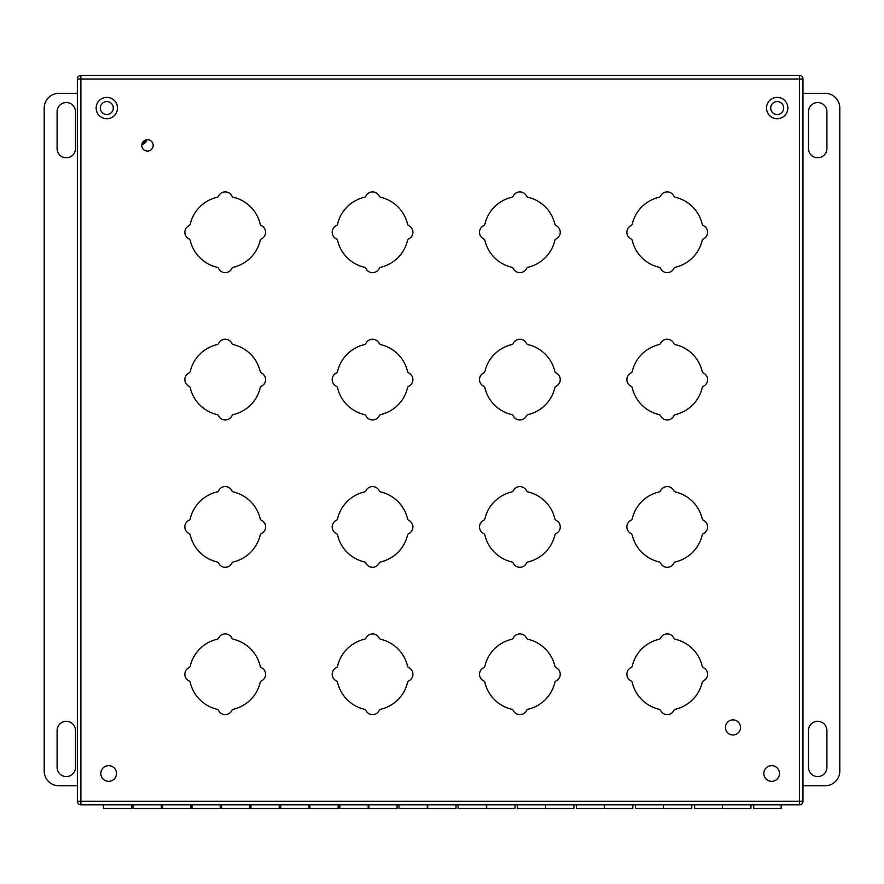 <?xml version="1.0" encoding="UTF-8"?>
<svg xmlns="http://www.w3.org/2000/svg" width="884" height="884" viewBox="0 0 884 884"><rect width="100%" height="100%" fill="white"/><g stroke="black" fill="none" stroke-linecap="round" stroke-linejoin="round"><path stroke-width="1.33" d="M808.495 767.367A9.205 9.205 0 0 0 817.7 776.583A9.205 9.205 0 0 0 826.905 767.367L826.905 730.538A9.205 9.205 0 0 0 817.7 721.333A9.205 9.205 0 0 0 808.495 730.538L808.495 767.367M826.905 148.567L826.905 111.738A9.205 9.205 0 0 0 817.7 102.533A9.205 9.205 0 0 0 808.495 111.738L808.495 148.567A9.205 9.205 0 0 0 817.7 157.783A9.205 9.205 0 0 0 826.905 148.567M802.97 93.317L825.07 93.317A14.73 14.73 0 0 1 839.8 108.058L839.8 771.058A14.73 14.73 0 0 1 825.07 785.788L802.97 785.788M75.505 111.738A9.205 9.205 0 0 0 66.3 102.533A9.205 9.205 0 0 0 57.095 111.738L57.095 148.567A9.205 9.205 0 0 0 66.3 157.783A9.205 9.205 0 0 0 75.505 148.567L75.505 111.738M57.095 730.538L57.095 767.367A9.205 9.205 0 0 0 66.3 776.583A9.205 9.205 0 0 0 75.505 767.367L75.505 730.538A9.205 9.205 0 0 0 66.3 721.333A9.205 9.205 0 0 0 57.095 730.538M77.35 785.788L58.93 785.788A14.73 14.73 0 0 1 44.2 771.058L44.2 108.058A14.73 14.73 0 0 1 58.93 93.317L77.35 93.317M142.633 142.446A5.602 5.602 0 0 0 144.766 140.412M753.732 804.805L753.732 808.495L781.158 808.495L781.158 804.805M694.614 804.805L694.614 808.495L722.405 808.495M635.497 804.805L635.497 808.495L663.475 808.495M576.379 804.805L576.379 808.495L604.534 808.495M517.262 804.805L517.262 808.495L545.538 808.495L545.538 804.805M458.133 804.805L458.133 808.495L486.421 808.495L486.421 804.805M399.016 804.805L399.016 808.495L427.303 808.495L427.303 804.805M339.898 804.805L339.898 808.495L368.186 808.495L368.186 804.805M280.78 804.805L280.78 808.495L309.068 808.495L309.068 804.805M221.663 804.805L221.663 808.495L249.951 808.495L249.951 804.805M162.546 804.805L162.546 808.495L190.833 808.495L190.833 804.805M103.428 804.805L103.428 808.495L131.716 808.495L131.716 804.805M145.628 140.026A6.188 6.188 0 0 1 142.213 143.285M146.987 139.738A7.37 7.37 0 0 1 141.849 144.644M702.183 535.14A2.354 2.354 0 0 1 703.454 533.56A7.37 7.37 0 0 0 703.454 520.311A2.354 2.354 0 0 1 702.183 518.731A35.924 35.924 0 0 0 675.42 491.968A2.354 2.354 0 0 1 673.84 490.708A7.37 7.37 0 0 0 660.591 490.708A2.354 2.354 0 0 1 659.011 491.968A35.924 35.924 0 0 0 632.248 518.731A2.354 2.354 0 0 1 630.988 520.311A7.37 7.37 0 0 0 630.988 533.56A2.354 2.354 0 0 1 632.248 535.14A35.924 35.924 0 0 0 659.011 561.904A2.354 2.354 0 0 1 660.591 563.174A7.37 7.37 0 0 0 673.84 563.174A2.354 2.354 0 0 1 675.42 561.904A35.924 35.924 0 0 0 702.183 535.14M554.854 535.14A2.354 2.354 0 0 1 556.113 533.56A7.37 7.37 0 0 0 556.113 520.311A2.354 2.354 0 0 1 554.854 518.731A35.924 35.924 0 0 0 528.079 491.968A2.354 2.354 0 0 1 526.499 490.708A7.37 7.37 0 0 0 513.261 490.708A2.354 2.354 0 0 1 511.681 491.968A35.924 35.924 0 0 0 484.907 518.731A2.354 2.354 0 0 1 483.647 520.311A7.37 7.37 0 0 0 483.647 533.56A2.354 2.354 0 0 1 484.907 535.14A35.924 35.924 0 0 0 511.681 561.904A2.354 2.354 0 0 1 513.261 563.174A7.37 7.37 0 0 0 526.499 563.174A2.354 2.354 0 0 1 528.079 561.904A35.924 35.924 0 0 0 554.854 535.14M407.524 535.14A2.354 2.354 0 0 1 408.784 533.56A7.37 7.37 0 0 0 408.784 520.311A2.354 2.354 0 0 1 407.524 518.731A35.924 35.924 0 0 0 380.75 491.968A2.354 2.354 0 0 1 379.17 490.708A7.37 7.37 0 0 0 365.932 490.708A2.354 2.354 0 0 1 364.352 491.968A35.924 35.924 0 0 0 337.577 518.731A2.354 2.354 0 0 1 336.318 520.311A7.37 7.37 0 0 0 336.318 533.56A2.354 2.354 0 0 1 337.577 535.14A35.924 35.924 0 0 0 364.352 561.904A2.354 2.354 0 0 1 365.932 563.174A7.37 7.37 0 0 0 379.17 563.174A2.354 2.354 0 0 1 380.75 561.904A35.924 35.924 0 0 0 407.524 535.14M702.183 240.47A35.924 35.924 0 0 1 675.42 267.244A2.354 2.354 0 0 0 673.84 268.504A7.37 7.37 0 0 1 660.591 268.504A2.354 2.354 0 0 0 659.011 267.244A35.924 35.924 0 0 1 632.248 240.47A2.354 2.354 0 0 0 630.988 238.89A7.37 7.37 0 0 1 630.988 225.652A2.354 2.354 0 0 0 632.248 224.072A35.924 35.924 0 0 1 659.011 197.298A2.354 2.354 0 0 0 660.591 196.038A7.37 7.37 0 0 1 673.84 196.038A2.354 2.354 0 0 0 675.42 197.298A35.924 35.924 0 0 1 702.183 224.072A2.354 2.354 0 0 0 703.454 225.652A7.37 7.37 0 0 1 703.454 238.89A2.354 2.354 0 0 0 702.183 240.47M554.854 240.47A35.924 35.924 0 0 1 528.079 267.244A2.354 2.354 0 0 0 526.499 268.504A7.37 7.37 0 0 1 513.261 268.504A2.354 2.354 0 0 0 511.681 267.244A35.924 35.924 0 0 1 484.907 240.47A2.354 2.354 0 0 0 483.647 238.89A7.37 7.37 0 0 1 483.647 225.652A2.354 2.354 0 0 0 484.907 224.072A35.924 35.924 0 0 1 511.681 197.298A2.354 2.354 0 0 0 513.261 196.038A7.37 7.37 0 0 1 526.499 196.038A2.354 2.354 0 0 0 528.079 197.298A35.924 35.924 0 0 1 554.854 224.072A2.354 2.354 0 0 0 556.113 225.652A7.37 7.37 0 0 1 556.113 238.89A2.354 2.354 0 0 0 554.854 240.47M702.183 387.811A35.924 35.924 0 0 1 675.42 414.574A2.354 2.354 0 0 0 673.84 415.834A7.37 7.37 0 0 1 660.591 415.834A2.354 2.354 0 0 0 659.011 414.574A35.924 35.924 0 0 1 632.248 387.811A2.354 2.354 0 0 0 630.988 386.22A7.37 7.37 0 0 1 630.988 372.982A2.354 2.354 0 0 0 632.248 371.402A35.924 35.924 0 0 1 659.011 344.638A2.354 2.354 0 0 0 660.591 343.368A7.37 7.37 0 0 1 673.84 343.368A2.354 2.354 0 0 0 675.42 344.638A35.924 35.924 0 0 1 702.183 371.402A2.354 2.354 0 0 0 703.454 372.982A7.37 7.37 0 0 1 703.454 386.22A2.354 2.354 0 0 0 702.183 387.811M554.854 387.811A35.924 35.924 0 0 1 528.079 414.574A2.354 2.354 0 0 0 526.499 415.834A7.37 7.37 0 0 1 513.261 415.834A2.354 2.354 0 0 0 511.681 414.574A35.924 35.924 0 0 1 484.907 387.811A2.354 2.354 0 0 0 483.647 386.22A7.37 7.37 0 0 1 483.647 372.982A2.354 2.354 0 0 0 484.907 371.402A35.924 35.924 0 0 1 511.681 344.638A2.354 2.354 0 0 0 513.261 343.368A7.37 7.37 0 0 1 526.499 343.368A2.354 2.354 0 0 0 528.079 344.638A35.924 35.924 0 0 1 554.854 371.402A2.354 2.354 0 0 0 556.113 372.982A7.37 7.37 0 0 1 556.113 386.22A2.354 2.354 0 0 0 554.854 387.811M260.183 682.47A35.924 35.924 0 0 1 233.42 709.244A2.354 2.354 0 0 0 231.84 710.504A7.37 7.37 0 0 1 218.591 710.504A2.354 2.354 0 0 0 217.011 709.244A35.924 35.924 0 0 1 190.248 682.47A2.354 2.354 0 0 0 188.988 680.89A7.37 7.37 0 0 1 188.988 667.652A2.354 2.354 0 0 0 190.248 666.072A35.924 35.924 0 0 1 217.011 639.298A2.354 2.354 0 0 0 218.591 638.038A7.37 7.37 0 0 1 231.84 638.038A2.354 2.354 0 0 0 233.42 639.298A35.924 35.924 0 0 1 260.183 666.072A2.354 2.354 0 0 0 261.454 667.652A7.37 7.37 0 0 1 261.454 680.89A2.354 2.354 0 0 0 260.183 682.47M260.183 535.14A35.924 35.924 0 0 1 233.42 561.904A2.354 2.354 0 0 0 231.84 563.174A7.37 7.37 0 0 1 218.591 563.174A2.354 2.354 0 0 0 217.011 561.904A35.924 35.924 0 0 1 190.248 535.14A2.354 2.354 0 0 0 188.988 533.56A7.37 7.37 0 0 1 188.988 520.311A2.354 2.354 0 0 0 190.248 518.731A35.924 35.924 0 0 1 217.011 491.968A2.354 2.354 0 0 0 218.591 490.708A7.37 7.37 0 0 1 231.84 490.708A2.354 2.354 0 0 0 233.42 491.968A35.924 35.924 0 0 1 260.183 518.731A2.354 2.354 0 0 0 261.454 520.311A7.37 7.37 0 0 1 261.454 533.56A2.354 2.354 0 0 0 260.183 535.14M779.5 773.489A7.834 7.834 0 0 1 767.743 780.285A7.834 7.834 0 0 1 767.743 766.704A7.834 7.834 0 0 1 779.5 773.489M116.5 773.489A7.834 7.834 0 0 1 104.743 780.285A7.834 7.834 0 0 1 104.743 766.704A7.834 7.834 0 0 1 116.5 773.489M153.175 145.407A5.691 5.691 0 0 1 144.644 150.324A5.691 5.691 0 0 1 144.644 140.479A5.691 5.691 0 0 1 153.175 145.407M260.183 240.47A35.924 35.924 0 0 1 233.42 267.244A2.354 2.354 0 0 0 231.84 268.504A7.37 7.37 0 0 1 218.591 268.504A2.354 2.354 0 0 0 217.011 267.244A35.924 35.924 0 0 1 190.248 240.47A2.354 2.354 0 0 0 188.988 238.89A7.37 7.37 0 0 1 188.988 225.652A2.354 2.354 0 0 0 190.248 224.072A35.924 35.924 0 0 1 217.011 197.298A2.354 2.354 0 0 0 218.591 196.038A7.37 7.37 0 0 1 231.84 196.038A2.354 2.354 0 0 0 233.42 197.298A35.924 35.924 0 0 1 260.183 224.072A2.354 2.354 0 0 0 261.454 225.652A7.37 7.37 0 0 1 261.454 238.89A2.354 2.354 0 0 0 260.183 240.47M260.183 387.811A35.924 35.924 0 0 1 233.42 414.574A2.354 2.354 0 0 0 231.84 415.834A7.37 7.37 0 0 1 218.591 415.834A2.354 2.354 0 0 0 217.011 414.574A35.924 35.924 0 0 1 190.248 387.811A2.354 2.354 0 0 0 188.988 386.22A7.37 7.37 0 0 1 188.988 372.982A2.354 2.354 0 0 0 190.248 371.402A35.924 35.924 0 0 1 217.011 344.638A2.354 2.354 0 0 0 218.591 343.368A7.37 7.37 0 0 1 231.84 343.368A2.354 2.354 0 0 0 233.42 344.638A35.924 35.924 0 0 1 260.183 371.402A2.354 2.354 0 0 0 261.454 372.982A7.37 7.37 0 0 1 261.454 386.22A2.354 2.354 0 0 0 260.183 387.811M407.524 387.811A35.924 35.924 0 0 1 380.75 414.574A2.354 2.354 0 0 0 379.17 415.834A7.37 7.37 0 0 1 365.932 415.834A2.354 2.354 0 0 0 364.352 414.574A35.924 35.924 0 0 1 337.577 387.811A2.354 2.354 0 0 0 336.318 386.22A7.37 7.37 0 0 1 336.318 372.982A2.354 2.354 0 0 0 337.577 371.402A35.924 35.924 0 0 1 364.352 344.638A2.354 2.354 0 0 0 365.932 343.368A7.37 7.37 0 0 1 379.17 343.368A2.354 2.354 0 0 0 380.75 344.638A35.924 35.924 0 0 1 407.524 371.402A2.354 2.354 0 0 0 408.784 372.982A7.37 7.37 0 0 1 408.784 386.22A2.354 2.354 0 0 0 407.524 387.811M407.524 240.47A35.924 35.924 0 0 1 380.75 267.244A2.354 2.354 0 0 0 379.17 268.504A7.37 7.37 0 0 1 365.932 268.504A2.354 2.354 0 0 0 364.352 267.244A35.924 35.924 0 0 1 337.577 240.47A2.354 2.354 0 0 0 336.318 238.89A7.37 7.37 0 0 1 336.318 225.652A2.354 2.354 0 0 0 337.577 224.072A35.924 35.924 0 0 1 364.352 197.298A2.354 2.354 0 0 0 365.932 196.038A7.37 7.37 0 0 1 379.17 196.038A2.354 2.354 0 0 0 380.75 197.298A35.924 35.924 0 0 1 407.524 224.072A2.354 2.354 0 0 0 408.784 225.652A7.37 7.37 0 0 1 408.784 238.89A2.354 2.354 0 0 0 407.524 240.47M407.524 682.47A2.354 2.354 0 0 1 408.784 680.89A7.37 7.37 0 0 0 408.784 667.652A2.354 2.354 0 0 1 407.524 666.072A35.924 35.924 0 0 0 380.75 639.298A2.354 2.354 0 0 1 379.17 638.038A7.37 7.37 0 0 0 365.932 638.038A2.354 2.354 0 0 1 364.352 639.298A35.924 35.924 0 0 0 337.577 666.072A2.354 2.354 0 0 1 336.318 667.652A7.37 7.37 0 0 0 336.318 680.89A2.354 2.354 0 0 1 337.577 682.47A35.924 35.924 0 0 0 364.352 709.244A2.354 2.354 0 0 1 365.932 710.504A7.37 7.37 0 0 0 379.17 710.504A2.354 2.354 0 0 1 380.75 709.244A35.924 35.924 0 0 0 407.524 682.47M554.854 682.47A2.354 2.354 0 0 1 556.113 680.89A7.37 7.37 0 0 0 556.113 667.652A2.354 2.354 0 0 1 554.854 666.072A35.924 35.924 0 0 0 528.079 639.298A2.354 2.354 0 0 1 526.499 638.038A7.37 7.37 0 0 0 513.261 638.038A2.354 2.354 0 0 1 511.681 639.298A35.924 35.924 0 0 0 484.907 666.072A2.354 2.354 0 0 1 483.647 667.652A7.37 7.37 0 0 0 483.647 680.89A2.354 2.354 0 0 1 484.907 682.47A35.924 35.924 0 0 0 511.681 709.244A2.354 2.354 0 0 1 513.261 710.504A7.37 7.37 0 0 0 526.499 710.504A2.354 2.354 0 0 1 528.079 709.244A35.924 35.924 0 0 0 554.854 682.47M702.183 682.47A2.354 2.354 0 0 1 703.454 680.89A7.37 7.37 0 0 0 703.454 667.652A2.354 2.354 0 0 1 702.183 666.072A35.924 35.924 0 0 0 675.42 639.298A2.354 2.354 0 0 1 673.84 638.038A7.37 7.37 0 0 0 660.591 638.038A2.354 2.354 0 0 1 659.011 639.298A35.924 35.924 0 0 0 632.248 666.072A2.354 2.354 0 0 1 630.988 667.652A7.37 7.37 0 0 0 630.988 680.89A2.354 2.354 0 0 1 632.248 682.47A35.924 35.924 0 0 0 659.011 709.244A2.354 2.354 0 0 1 660.591 710.504A7.37 7.37 0 0 0 673.84 710.504A2.354 2.354 0 0 1 675.42 709.244A35.924 35.924 0 0 0 702.183 682.47M802.97 801.269L802.97 79.03A3.536 3.536 -0 0 0 799.434 75.494L80.886 75.494A3.536 3.536 0 0 0 77.35 79.03L77.35 801.269A3.536 3.536 0 0 0 80.886 804.805L799.434 804.805A3.536 3.536 0 0 0 802.97 801.269L80.886 801.269L80.886 79.03L799.434 79.03L799.434 804.805M787.854 108.058A10.663 10.663 0 0 1 777.18 118.721A10.663 10.663 0 0 1 766.516 108.058A10.663 10.663 0 0 1 777.18 97.384A10.663 10.663 0 0 1 787.854 108.058M117.484 108.058A10.663 10.663 0 0 1 106.82 118.721A10.663 10.663 0 0 1 96.146 108.058A10.663 10.663 0 0 1 106.82 97.384A10.663 10.663 0 0 1 117.484 108.058M725.444 727.444A7.547 7.547 0 0 1 732.98 719.896A7.547 7.547 0 0 1 740.527 727.444A7.547 7.547 0 0 1 732.98 734.991A7.547 7.547 0 0 1 725.444 727.444M770.704 108.058A6.486 6.486 0 0 1 777.18 101.572A6.486 6.486 0 0 1 783.666 108.058A6.486 6.486 0 0 1 777.18 114.533A6.486 6.486 0 0 1 770.704 108.058M100.334 108.058A6.486 6.486 0 0 1 106.82 101.572A6.486 6.486 0 0 1 113.296 108.058A6.486 6.486 0 0 1 106.82 114.533A6.486 6.486 0 0 1 100.334 108.058M133.075 804.805L133.075 808.506L161.363 808.506L161.363 804.805M220.293 804.805L220.293 808.506L192.005 808.506L192.005 804.805M279.222 804.805L279.222 808.506L250.934 808.506L250.934 804.805M338.163 804.805L338.163 808.506L309.875 808.506L309.875 804.805M397.093 804.805L397.093 808.506L368.805 808.506L368.805 804.805M456.022 804.805L456.022 808.506L427.734 808.506L427.734 804.805M514.963 804.805L514.963 808.506L486.675 808.506L486.675 804.805M573.893 804.805L573.893 808.506L545.605 808.506L545.605 804.805M632.822 804.805L632.822 808.506L604.534 808.506L604.534 804.805M691.763 804.805L691.763 808.506L663.475 808.506L663.475 804.805M722.405 804.805L722.405 808.506L750.925 808.506L750.925 804.805M802.97 79.03L799.434 79.03L799.434 75.494M80.886 75.494L80.886 79.03L77.35 79.03M77.35 801.269L80.886 801.269L80.886 804.805M753.732 804.882L750.925 804.882M694.614 804.882L691.763 804.882M635.497 804.882L632.822 804.882M576.379 804.882L573.893 804.882M517.262 804.882L514.963 804.882M458.133 804.882L456.022 804.882M399.016 804.882L397.093 804.882M368.805 804.882L368.186 804.882M339.898 804.882L338.163 804.882M309.875 804.882L309.068 804.882M280.78 804.882L279.222 804.882M250.934 804.882L249.951 804.882M221.663 804.882L220.293 804.882M192.005 804.882L190.833 804.882M162.546 804.882L161.363 804.882M133.075 804.882L131.716 804.882"/></g></svg>

